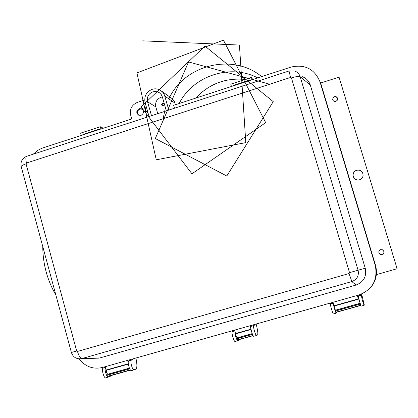 <?xml version="1.0" encoding="UTF-8"?>
<svg xmlns="http://www.w3.org/2000/svg" width="418" height="418" viewBox="0 0 418 418"><rect width="100%" height="100%" fill="white"/><g stroke="black" fill="none" stroke-linecap="round" stroke-linejoin="round"><path stroke-width="0.63" d="M106.48 370.259L106.501 372.469L107.666 374.251M235.815 333.789L236.097 335.973L237.037 337.869M332.984 302.308L335.372 310.219M232.711 330.654L232.92 331.385L232.256 331.667C231.828 332.185 232.016 333.956 232.821 336.981C233.667 339.766 234.388 341.287 234.994 341.543L237.795 340.764M234.848 331.213L235.611 336.197C236.457 338.982 237.178 340.503 237.774 340.764L238.861 340.247L239.237 339.568M358.142 295.197L359.475 301.321L361.168 306.128L364.078 305.318L364.329 305.025L361.638 294.037M358.367 295.939L361.256 295.124L362.39 300.5L364.073 305.312L361.168 306.128M233.39 85.842L233.082 85.523L250.246 79.927L250.361 80.313M233.082 85.523L233.192 85.904M129.622 359.799L129.82 360.52L128.775 360.906C127.062 361.262 129.617 371.038 131.325 370.641L134.037 369.883M105.498 367.641C104.181 369.136 106.658 377.527 108.288 377.104L110.185 376.367L110.942 375.594M251.302 325.397L251.516 326.134L250.925 326.395C249.917 326.542 252.702 336.49 253.695 336.291L256.511 335.508M333.24 303.175C332.932 303.771 335.732 313.213 336.197 313.139L336.715 312.194M97.969 358.31L98.57 358.142M163.924 103.549L163.213 103.669M361.006 294.288L361.256 295.124M330.46 303.019L330.68 303.761L330.398 303.938C329.875 303.949 332.806 314.002 333.318 313.944L336.208 313.139L333.318 313.944M333.203 303.05L330.68 303.761M254.087 324.614L254.296 325.345L253.716 325.606C252.728 325.747 255.518 335.696 256.495 335.508L257.462 335.022C258.11 334.353 257.901 331.636 256.83 326.876L256.161 324.023M254.296 325.345L251.516 326.134M232.92 331.385L234.749 330.868M132.287 359.046L132.485 359.762L131.451 360.149C129.747 360.499 132.313 370.28 134.006 369.888L135.74 369.188C136.984 368.362 137.214 365.583 136.435 360.849L135.928 358.017M132.485 359.762L129.82 360.52M104.077 367.02L104.27 367.735L103.131 368.154C101.271 368.545 103.779 378.29 105.634 377.851L108.325 377.099M105.435 367.406L104.27 367.735M231.441 86.474L230.762 84.154L251.437 77.408L252.122 79.739M252.765 79.53L251.437 77.408M102.603 128.451L102.227 127.594L100.263 126.727L80.669 133.123L81.296 135.395M99.228 129.554L99.123 129.178L82.853 134.476L82.957 134.852M100.263 126.727L100.895 129.01M82.853 134.476L83.422 134.701M130.129 369.585L130.338 369.899L108.623 376.242M108.387 374.053L107.64 375.066L108.022 376.179M357.202 295.463L358.519 299.163M138.802 115.263C136.686 112.834 137.036 110.765 139.847 109.056L142.188 109.155M139.194 108.68C136.111 110.801 135.991 112.996 138.828 115.274L141.075 115.337C144.126 113.273 144.283 111.089 141.535 108.779L139.194 108.68M162.576 105.858L162.848 103.821M162.612 103.251C161.442 104.019 161.364 104.861 162.377 105.78L163.354 105.843C164.52 105.085 164.603 104.244 163.605 103.324L162.612 103.251M162.367 96.971L160.914 97.295C156.703 99.155 155.005 102.353 155.825 106.888L157.753 113.67M166.338 110.88L162.351 96.908L161.249 94.599L159.462 92.806L157.549 91.84L154.968 91.464L152.805 91.845C148.458 93.773 146.708 97.081 147.549 101.762L155.825 106.888M168.82 110.07L164.457 95.027L162.696 92.179L160.12 90.089C157.576 88.726 154.9 88.475 152.095 89.347C146.3 91.918 143.964 96.328 145.088 102.572L149.043 116.502M174.51 108.22L173.669 105.299L290.938 67.094C304.847 63.996 314.529 68.907 319.989 81.839L375.291 265.555C377.956 279.846 372.516 289.643 358.984 294.956L102.556 367.448C93.089 369.585 85.272 366.722 79.112 358.863M33.273 154.153L37.625 150.417L41.967 148.223L131.754 118.952L130.667 115.102C129.59 109.077 131.837 104.834 137.407 102.373L144.696 99.98M175.424 104.73L174.374 101.543L172.535 98.914L161.709 91.202M319.331 79.979L320.867 83.731L375.578 265.487C377.888 274.798 375.61 282.787 368.754 289.46M358.717 299.105L357.599 295.348M251.406 326.181L251.192 325.429M302.204 76.64C306.258 78.145 308.959 80.951 310.308 85.053L365.254 268.236C366.832 276.392 363.754 281.998 356.026 285.055L99.959 357.923L95.048 358.257M147.261 112.249L147.925 112.567M163.621 103.575L163.997 103.627M151.504 115.702L147.549 101.762M250.037 80.418L234.65 85.424M98.444 129.799L83.861 134.559M335.602 310.156L335.947 312.168L360.321 305.563L359.914 303.316M335.497 310.287L359.699 303.478L360.191 305.359L336.156 312.35M358.346 299.231L334.123 306.065L358.346 299.231M105.237 366.69L106.313 370.306L128.326 364.099L106.313 370.306M127.579 360.373L128.221 362.709M129.444 368.227L107.896 374.288M237.398 337.77L237.058 338.695L237.419 339.839L253.109 335.654M252.519 334.4L252.88 335.497L237.811 339.965M237.121 337.948L252.242 333.695M249.985 325.774L251.014 329.316M234.54 330.136L235.658 333.83L251.046 329.488L235.653 333.83M356.632 170.21C353.957 171.281 352.782 173.224 353.116 176.046C354.14 179.129 356.272 180.372 359.522 179.777C361.523 179.071 362.719 177.687 363.101 175.623C362.923 171.516 360.771 169.708 356.632 170.21M362.73 172.958C361.387 170.596 359.375 169.718 356.685 170.314C354.009 171.38 352.839 173.324 353.173 176.14L353.727 177.587M380.62 249.656C379.079 250.298 378.53 251.422 378.98 253.021L380.244 254.353L382.089 254.51C383.729 253.789 384.246 252.592 383.625 250.92L382.35 249.755L380.62 249.656M382.486 249.818L380.646 249.666C379.105 250.309 378.556 251.432 379.011 253.026L380.819 254.552M334.426 96.662L332.963 97.838L332.707 99.672C333.245 101.125 334.29 101.694 335.847 101.375L337.279 100.242L337.592 98.47C337.091 96.945 336.035 96.339 334.426 96.662M337.504 98.152L336.265 96.934L334.248 96.945L332.921 98.272L332.874 100.132M376.383 274.626L397.095 268.717L339.045 77.111L320.554 83.057M339.045 77.111L397.095 268.717M79.227 359.025L79.467 359.349M245.241 79.43C225.683 77.591 209.172 83.819 195.708 98.12M257.749 77.905C230.193 63.353 193.011 75.904 179.17 103.507M261.678 76.625C232.586 52.532 184.171 64.837 168.882 98.888M165.423 107.672L163.119 118.754M269.704 84.222L188.549 61.937L155.303 138.541L226.786 176.009L273.241 101.637L204.966 46.084L141.127 106.903L191.946 173.81L265.681 122.631L223.442 40.149L136.911 72.915L156.264 159.801L245.8 142.622L239.441 45.05L142.705 40.844M55.881 295.087C47.244 280.165 42.876 263.983 42.772 246.536M232.256 331.667L234.775 330.957M358.195 296.085L361.095 295.265M333.23 303.139L330.398 303.938M253.716 325.606L250.925 326.395M131.451 360.149L128.775 360.906M105.456 367.495L103.131 368.154M349.046 273.539L349.532 272.656L291.424 77.91L290.557 77.466L26.48 163.03L26.047 163.861L76.666 350.968L77.471 351.449L349.046 273.539L351.867 281.549L81.918 358.581L79.039 358.858M76.666 350.968L71.384 352.494L21.203 166.651C21.01 165.951 22.624 165.021 26.047 163.861M288.958 70.997L27.003 156.196C25.66 156.604 25.488 158.882 26.48 163.03M77.471 351.449C78.809 355.875 80.293 358.252 81.918 358.581L99.959 357.923M349.532 272.656L358.085 270.211C359.146 275.702 357.071 279.485 351.867 281.549L356.026 285.055M290.557 77.466L289.031 70.976L294.727 71.029C297.454 72.037 299.267 73.923 300.176 76.687C298.927 76.107 296.012 76.515 291.424 77.91M310.308 85.053L300.176 76.687L358.085 270.211L365.254 268.236M164.828 96.098L174.943 103.063M375.233 265.373L375.526 265.31M320.021 81.933L320.893 83.825M147.915 112.52L147.554 112.39C145.281 110.974 144.842 109.067 146.253 106.658M146.295 106.825C144.999 109.234 145.516 111.047 147.841 112.27M335.586 310.997L359.825 304.184M335.586 310.213L359.757 303.421M334.008 305.772L358.242 298.938M128.289 363.796L106.151 370.04M129.428 368.19L108.278 374.136M129.732 368.859L107.64 375.066M237.058 338.695L252.498 334.353M237.34 337.843L252.232 333.658M235.517 333.548L250.972 329.191M129.408 368.138L107.598 374.272M252.211 333.606L237.001 337.885M360.081 303.269L335.356 310.224M256.495 335.508L253.695 336.291M234.994 341.543L237.774 340.764M134.006 369.888L131.325 370.641M108.288 377.104L105.634 377.851M358.832 299.074L358.383 299.199M130.343 369.909L108.006 376.184M158.741 92.357L159.979 93.209M21.156 166.474C20.367 161.729 22.175 158.349 26.585 156.332M71.384 352.494C73.072 357.171 76.4 359.245 81.369 358.717L99.144 358.121M375.291 265.555L375.578 265.487M319.989 81.839L320.867 83.731M141.535 108.779L142.183 109.155M146.248 106.653C144.837 109.056 145.271 110.969 147.554 112.39L147.721 112.489M336.114 312.361L360.321 305.563M130.494 370.102L108.445 376.294M237.706 339.996L253.12 335.664"/></g></svg>
